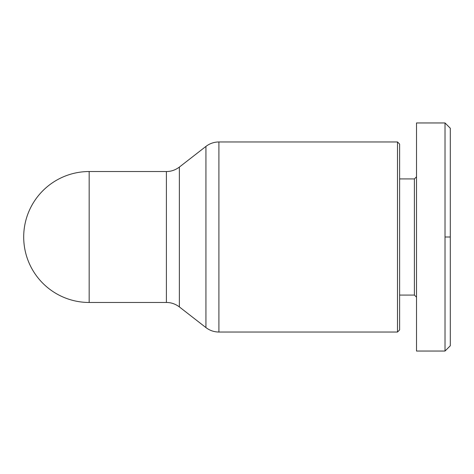 <?xml version="1.0" encoding="UTF-8"?>
<svg xmlns="http://www.w3.org/2000/svg" width="474" height="474" viewBox="0 0 474 474"><rect width="100%" height="100%" fill="white"/><g stroke="black" fill="none" stroke-linecap="round" stroke-linejoin="round"><path stroke-width="0.71" d="M23.7 237A65.471 65.471 0 0 0 89.171 302.471L89.171 171.529A65.471 65.471 0 0 0 23.7 237A65.471 65.471 0 0 0 89.171 302.471L166.398 302.471C171.043 302.453 175.362 303.941 179.362 306.915L179.362 167.085C175.362 170.059 171.043 171.547 166.398 171.529L166.398 302.471M397.502 237L397.502 332.037L218.905 332.037L218.905 141.963L397.502 141.963L397.502 237M399.618 178.923L414.4 178.923L414.4 295.077L416.51 297.186M445.021 237L445.021 351.044L416.51 351.044L416.51 122.956L445.021 122.956L445.021 237L450.3 237L450.3 128.241L445.021 122.956M397.502 332.037L399.618 329.922L399.618 144.078L397.502 141.963M445.021 351.038L450.3 345.759L450.3 237M179.362 167.085L205.935 146.413L205.935 327.587L179.362 306.915M205.935 146.413C209.763 143.492 214.088 142.01 218.905 141.963M399.618 295.077L414.4 295.077M414.4 178.923L416.51 176.814M89.171 171.529L166.398 171.529M218.905 332.037C214.088 331.99 209.763 330.508 205.935 327.587"/></g></svg>
